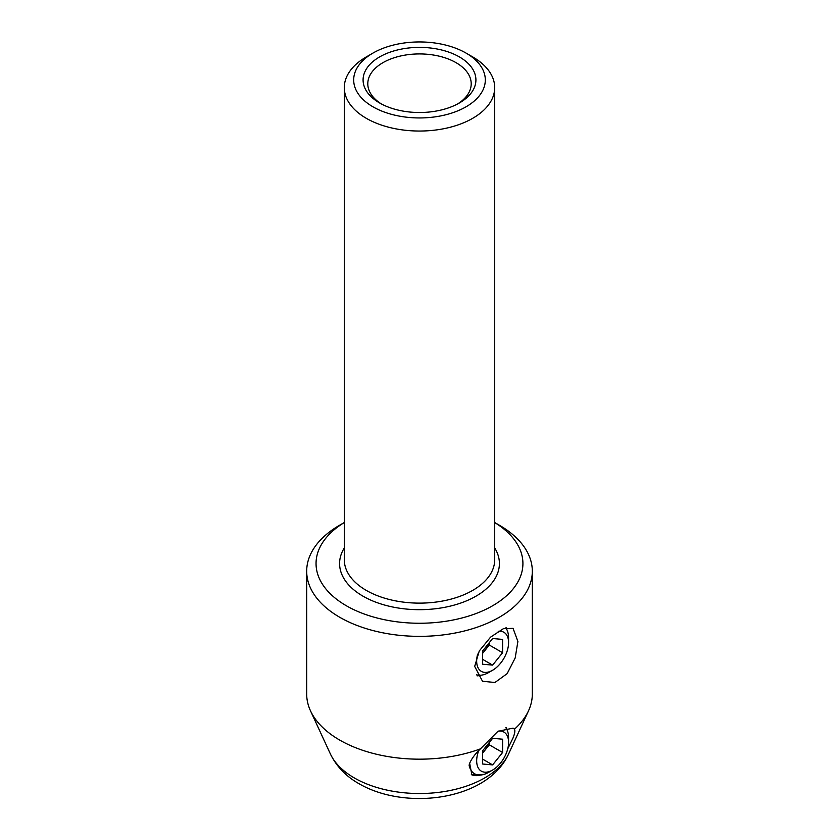 <?xml version="1.0" encoding="UTF-8"?>
<svg xmlns="http://www.w3.org/2000/svg" width="839" height="839" viewBox="0 0 839 839"><rect width="100%" height="100%" fill="white"/><g stroke="black" fill="none" stroke-linecap="round" stroke-linejoin="round"><path stroke-width="1.26" d="M477.643 654.126A22.559 13.025 120 0 0 484.648 672.385A22.559 13.025 120 0 0 492.629 670.246A22.559 13.025 120 0 0 508.581 642.611A22.559 13.025 120 0 0 500.6 631.264A22.559 13.025 120 0 0 498.23 631.337M505.802 627.876A28.201 16.287 -60 0 1 508.581 638.007L508.581 642.611M492.629 670.246L488.634 672.542A28.201 16.287 -60 0 1 478.66 675.217A28.201 16.287 -60 0 1 476.542 674.808M482.656 653.078A14.106 8.138 120 0 0 484.313 651.242A14.106 8.138 120 0 0 488.35 643.838M482.656 653.308L489.305 645.034L489.305 642.664M492.629 665.117L502.592 652.711L502.592 639.412L492.629 638.521L482.656 650.928L482.656 664.226L492.629 665.117L482.656 659.36M489.305 645.034L502.592 652.711M478.754 750.527A22.559 13.025 120 0 0 484.648 772.174A22.559 13.025 120 0 0 492.629 770.034A22.559 13.025 120 0 0 508.581 742.4A22.559 13.025 120 0 0 500.6 731.052A22.559 13.025 120 0 0 498.23 731.126M505.802 727.675A28.201 16.287 -60 0 1 508.581 737.796L508.581 742.4M492.629 770.034L488.634 772.341A28.201 16.287 -60 0 1 478.66 775.005A28.201 16.287 -60 0 1 474.538 773.736A28.201 16.287 -60 0 1 469.053 764.969M482.656 752.877A14.106 8.138 120 0 0 484.313 751.031A14.106 8.138 120 0 0 488.35 743.637M482.656 753.097L489.305 744.822L489.305 742.452M492.629 764.906L502.592 752.499L502.592 739.201L492.629 738.32L482.656 750.716L482.656 764.014L492.629 764.906L482.656 759.148M489.305 744.822L502.592 752.499M506.924 629.764A30.55 17.64 120 0 0 506.295 627.761M474.685 666.407L479.268 650.97L490.542 637.168L503.39 628.684L513.069 628.348L517.894 641.468L515.177 657.996L507.134 673.654L494.937 682.495L482.519 681.268L474.685 666.407M506.924 729.563A30.55 17.64 120 0 0 506.295 727.549M483.956 774.397L471.896 774.921L469.651 763.291C471.665 758.624 475.252 753.821 480.401 748.87L497.926 731.314L513.069 728.137L514.464 729.206C515.293 730.717 514.758 733.758 512.86 738.341L507.731 748.808M457.654 103.931A51.703 29.858 0 0 0 471.203 83.785A51.703 29.858 0 0 0 456.059 62.673A51.703 29.858 0 0 0 399.71 56.203A51.703 29.858 0 0 0 367.797 83.785A51.703 29.858 0 0 0 381.346 103.931M459.384 56.916A56.412 32.564 0 0 0 379.616 56.916A56.412 32.564 0 0 0 379.616 102.977L379.616 102.977A56.412 32.564 0 0 0 459.384 102.977A56.412 32.564 0 0 0 459.384 56.916M372.967 106.815A65.809 37.996 0 0 0 466.033 106.815A65.809 37.996 0 0 0 466.033 53.077L472.682 56.916A75.206 43.418 0 0 1 494.706 87.623A75.206 43.418 0 0 1 448.278 127.738A75.206 43.418 0 0 1 366.318 118.32A75.206 43.418 0 0 1 344.294 87.623A75.206 43.418 0 0 1 366.318 56.916L372.967 53.077A65.809 37.996 0 0 0 372.967 106.815M346.371 605.768A103.417 59.705 0 0 0 491.56 606.366A103.417 59.705 0 0 0 494.706 522.561L499.268 525.162A112.814 65.138 0 0 0 499.268 525.162A112.814 65.138 0 0 1 532.314 571.223A112.814 65.138 0 0 1 462.677 631.4A112.814 65.138 0 0 1 339.732 617.273A112.814 65.138 0 0 1 306.686 571.223A112.814 65.138 0 0 1 339.722 525.162L344.294 522.529A103.417 59.705 0 0 0 346.371 605.768M514.464 729.206A112.814 65.138 0 0 0 528.518 710.801A112.814 65.138 0 0 0 532.314 694.042L532.314 571.223M306.686 571.223L306.686 694.042A112.814 65.138 0 0 0 310.482 710.801A112.814 65.138 0 0 0 339.732 740.092A112.814 65.138 0 0 0 480.401 748.87M472.682 56.916L466.033 53.077A65.809 37.996 0 0 0 372.967 53.077M471.361 774.586A30.55 17.64 120 0 0 480.674 775.016M477.108 675.856A30.55 17.64 120 0 0 480.674 675.227M344.294 87.623L344.294 559.707A75.206 43.418 0 0 0 366.318 590.415A75.206 43.418 0 0 0 448.278 599.822A75.206 43.418 0 0 0 494.706 559.707L494.706 87.623M344.294 547.951A79.915 46.135 0 0 0 362.993 596.172A79.915 46.135 0 0 0 462.289 602.507A79.915 46.135 0 0 0 494.706 547.951M508.591 753.999C487.396 800.427 405.667 810.935 358.945 783.668C346.046 776.39 336.533 766.5 330.409 753.999A92.196 53.224 0 0 0 354.31 777.931A92.196 53.224 0 0 0 443.432 791.701A92.196 53.224 0 0 0 508.591 753.999L528.518 710.801M494.706 522.529L499.278 525.162M330.409 753.999L310.482 710.801"/></g></svg>
